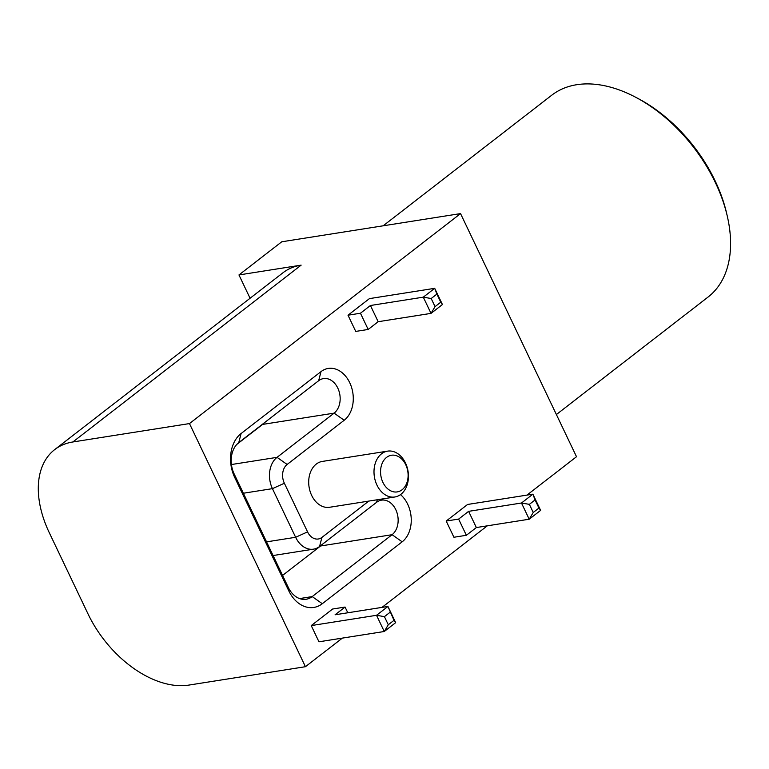 <?xml version="1.0" encoding="UTF-8"?>
<svg xmlns="http://www.w3.org/2000/svg" width="769" height="769" viewBox="0 0 769 769"><rect width="100%" height="100%" fill="white"/><g stroke="black" fill="none" stroke-linecap="round" stroke-linejoin="round"><path stroke-width="1.15" d="M305.437 666.704L189.472 423.575L72.872 441.973A92.838 58.377 -127.8 0 0 54.676 449.615A92.838 58.377 -127.8 0 0 49.341 532.821L87.993 613.864A92.838 58.377 52.2 0 0 188.838 685.092L305.437 666.704L342.349 638.116M189.472 423.575L460.544 213.599L576.51 456.719L526.957 495.101M250.069 298.257L238.957 274.946L281.752 241.793L460.544 213.599M238.957 274.946L301.14 265.142A92.838 58.377 -127.8 0 0 282.944 272.793L54.676 449.615M382.01 607.385L487.296 525.833M345.07 607.058L335.082 614.787L387.941 606.453L393.997 620.333L388.287 624.755L384.26 631.503L376.531 615.296L387.941 606.453L395.67 622.659L384.26 631.503L318.962 641.798L311.234 625.591L332.631 609.019L345.07 607.058L347.799 612.787M446.193 521.046L453.921 537.252L466.36 535.291L476.347 527.553L529.207 519.219L540.626 510.376L532.888 494.169L467.59 504.464L446.193 521.046L458.632 519.085L466.36 535.291M400.505 494.602A27.847 20.465 -99 0 1 402.177 541.818L322.288 603.713A32.49 23.877 -99 0 1 288.779 590.823L234.67 477.357A32.49 23.877 -99 0 1 241.11 433.524L321 371.638A27.847 20.465 -99 0 1 349.722 382.683A27.847 20.465 -99 0 1 344.195 420.259L287.125 464.466A13.929 10.237 81 0 0 284.367 483.249L307.562 531.879A13.929 10.237 81 0 0 321.923 537.406L368.793 501.09M387.605 451.134L322.307 461.429A23.205 17.053 81 0 0 309.08 487.017A23.205 17.053 81 0 0 329.536 507.28L394.833 496.985A23.205 17.053 81 0 0 405.484 463.005A23.205 17.053 81 0 0 387.605 451.134A23.205 17.053 81 0 0 374.378 476.713A23.205 17.053 81 0 0 394.833 496.985M388.287 624.755L384.423 616.642L376.531 615.296L311.234 625.591M535.08 499.937L532.888 494.169L521.478 503.013L529.207 519.219L533.234 512.462L538.944 508.049L535.08 499.937L529.37 504.358L533.234 512.462M458.632 519.085L468.619 511.347L521.478 503.013L529.37 504.358M402.177 541.818L392.094 534.695L312.204 596.59A23.205 17.053 -99 0 1 306.149 599.253A23.205 17.053 -99 0 1 288.269 587.381L234.151 473.925A23.205 17.053 -99 0 1 238.755 442.608L318.654 380.722A18.571 13.65 -99 0 1 323.489 378.588A18.571 13.65 -99 0 1 339.062 391.344A18.571 13.65 -99 0 1 334.111 413.136L277.042 457.344A23.205 17.053 81 0 0 272.437 488.651L295.632 537.281A23.205 17.053 81 0 0 313.521 549.153A23.205 17.053 81 0 0 319.568 546.49L376.637 502.282A18.571 13.65 -99 0 1 381.472 500.148A18.571 13.65 -99 0 1 397.044 512.904A18.571 13.65 -99 0 1 392.094 534.695L320.577 545.98L282.569 575.423M383.164 225.798L551.729 95.221A127.644 80.264 52.2 0 1 635.223 97.019A127.644 80.264 52.2 0 1 727.195 215.753A127.644 80.264 52.2 0 1 708.066 297.045L556.391 414.539M384.423 616.642L390.133 612.23M393.997 620.333L395.67 622.659M468.619 511.347L476.347 527.553M540.626 510.376L538.944 508.049M320.577 545.98A18.571 13.65 81 0 0 322.269 544.394M344.195 420.259L334.111 413.136L262.594 424.411A18.571 13.65 81 0 0 264.286 422.825M262.594 424.411L236.852 444.357M405.744 464.726A18.571 13.65 81 0 0 381.933 463.957A18.571 13.65 81 0 0 395.324 492.025A18.571 13.65 81 0 0 405.744 464.726M635.223 97.019L637.876 98.413A123.002 77.342 52.2 0 1 726.513 212.83L727.195 215.753M442.435 304.534L431.024 313.377L423.296 297.161L434.706 288.327L442.435 304.534L440.762 302.198L435.052 306.62L431.188 298.516L436.898 294.094L440.762 302.198M378.165 321.711L368.178 329.449L360.45 313.233L370.437 305.504L378.165 321.711L431.024 313.377L435.052 306.62M368.178 329.449L355.739 331.41L348.011 315.203L369.408 298.622L434.706 288.327L436.898 294.094M431.188 298.516L423.296 297.161L370.437 305.504M360.45 313.233L348.011 315.203M301.14 265.142L72.872 441.973M322.288 603.713L312.204 596.59L299.574 598.58M377.291 499.754L376.637 502.282M288.779 590.823L288.269 587.381M321.923 537.406L319.568 546.49M234.67 477.357L234.151 473.925M307.562 531.879L295.632 537.281L266.564 541.866M241.11 433.524L238.755 442.608M284.367 483.249L272.437 488.651L243.369 493.237M321 371.638L318.654 380.722M287.125 464.466L277.042 457.344L231.431 464.534M273.082 555.535L313.521 549.153"/></g></svg>

